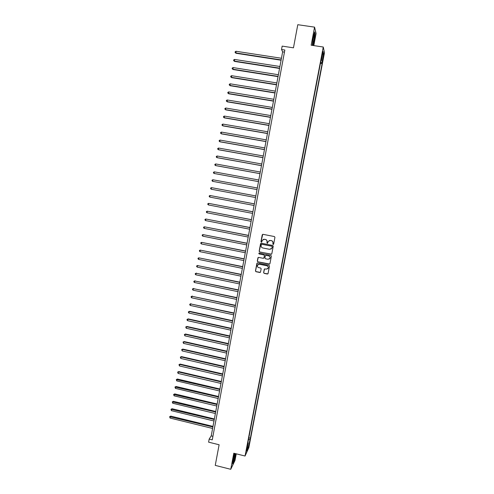 <?xml version="1.0" encoding="UTF-8"?>
<svg xmlns="http://www.w3.org/2000/svg" width="494" height="494" viewBox="0 0 494 494"><rect width="100%" height="100%" fill="white"/><g stroke="black" fill="none" stroke-linecap="round" stroke-linejoin="round"><path stroke-width="0.74" d="M273.12 244.474L273.645 244.116L274.936 237.324L274.423 236.558L262.987 234.323L262.234 234.835L260.962 241.609L261.32 242.14L261.795 241.918L262.228 240.294L264.42 239.269L265.371 239.454C266.581 239.818 267.124 240.634 267.013 241.899L267.211 243.307L267.692 243.079L268.106 241.492L270.323 240.43L271.274 240.621C272.484 240.986 273.034 241.801 272.923 243.067L273.12 244.474M269.236 240.51L271.36 240.584C272.571 240.955 273.114 241.764 273.003 243.029L272.836 243.906L273.429 244.425M262.728 234.323L261.054 241.578L261.604 242.103M263.401 239.324L265.457 239.423C266.667 239.788 267.211 240.603 267.1 241.862L266.939 242.739L267.507 243.264M249.501 443.396L248.698 446.063L249.501 443.396M263.617 272.608L264.129 273.367L267.322 274.022L268.026 273.676L269.489 266.038L268.977 265.272L257.602 262.969L256.917 263.29L255.454 270.934L255.96 271.694L259.807 272.484L260.499 272.145L261.159 268.785L260.647 268.02L258.739 267.631C257.516 267.186 257.115 266.352 257.535 265.124L259.375 264.247L266.865 265.766C268.063 266.198 268.47 267.019 268.094 268.23L266.223 269.162L264.969 268.903L264.271 269.249L263.617 272.608L264.216 273.306L267.872 273.874M313.801 45.602L316.092 33.543L314.573 27.139L297.789 24.7L293.461 47.825L282.167 46.121L281.537 49.53L284.847 50.03L212.259 439.858L209.172 439.098L208.604 442.155L219.114 444.761L215.248 465.379L230.741 469.3L234.99 460.488L236.249 453.838M314.573 27.139L311.146 45.207L323.274 47.023L245.049 456.024L233.792 453.22L230.741 469.3M271.064 254.274L271.817 253.762L273.244 246.24L272.731 245.475L261.314 243.215L260.56 243.727L259.152 251.23L259.665 251.989L271.539 254.182M271.367 256.151L269.94 263.654L269.187 264.16L257.812 261.857L257.3 261.098L257.967 257.714L258.652 257.386L263.259 258.319L264.012 257.812L264.413 255.682L263.901 254.916L259.097 253.953L258.788 253.292L259.264 253.064L270.854 255.386L271.367 256.151M323.317 56.013L322.736 59.922L323.521 56.915L323.823 54.47L323.317 56.013M323.274 47.023L324.484 52.716L248.834 447.62L245.049 456.024M320.97 60.651L321.359 60.62L321.143 59.743L247.605 444.174L248.223 442.834L247.902 442.605M321.359 60.62L323.113 51.45L323.626 53.778L321.897 62.812L320.643 62.374M320.445 63.399L322.1 63.652L321.897 62.812M322.1 63.652L250.365 438.19L248.216 447.613L246.648 451.071L248.223 442.834M281.537 49.53L282.642 51.827L211.222 435.881L209.172 439.098M284.464 52.105L282.642 51.827M212.92 436.301L211.222 435.881M248.822 437.814L250.365 438.19M248.476 439.598L249.773 439.481M322.563 54.321L323.626 53.778M248.216 447.613L247.438 446.922M312.986 45.479L314.116 41.169L315.11 33.777L314.653 31.882L313.165 37.513L312.27 45.374M234.613 453.424L233.137 459.445L232.674 463.977L233.946 461.347L235.731 453.702M261.011 243.227L259.245 251.187L259.758 251.946L271.144 254.231M272.225 246.765L271.861 246.228L261.845 244.246L261.363 244.468L261.141 245.524C261.03 246.784 261.579 247.599 262.783 247.963L269.625 249.328L271.867 248.229L272.305 246.728L271.861 246.228M261.641 244.252L271.947 246.191M270.971 249.137L272.046 247.692M272.305 246.728L272.126 247.655M258.282 257.423L257.393 261.042L257.905 261.801L269.705 264.043M263.74 258.226L264.506 255.633L263.994 254.873L259.097 253.953M259.035 253.082L259.196 253.91M268.057 259.282L269.928 258.362C270.317 257.139 269.909 256.312 268.699 255.88L266.056 255.349L265.358 255.688L264.901 257.985L265.414 258.751L268.057 259.282M269.31 259.054L270.014 258.313C270.403 257.09 269.99 256.269 268.785 255.836L268.699 255.88M265.673 255.392L268.785 255.836M264.537 268.971L263.703 272.546M267.575 268.866L268.18 268.168C268.557 266.958 268.149 266.143 266.951 265.71L266.865 265.766M258.232 264.413L259.467 264.191L266.951 265.71M257.213 263.012L255.546 270.873L256.059 271.632L260.332 272.355M281.444 58.261L235.996 51.271L235.99 53.266L281.08 60.225M235.99 53.266L235.064 52.395L235.706 52.901L281.135 59.91M235.064 52.395L235.181 51.747L235.996 51.271M279.913 66.505L234.533 59.434L234.527 61.404L279.548 68.444M234.527 61.404L233.6 60.552L234.236 61.065L279.604 68.153M233.6 60.552L233.718 59.898L234.533 59.434M278.381 74.73L233.069 67.579L233.069 69.531L278.023 76.644M233.069 69.531L232.137 68.685L232.773 69.203L278.079 76.372M232.137 68.685L232.254 68.036L233.069 67.579M276.856 82.936L231.606 75.706L231.612 77.632L276.504 84.826M231.612 77.632L230.679 76.798L231.316 77.323L276.554 84.573M230.679 76.798L230.797 76.15L231.606 75.706M275.331 91.124L230.148 83.813L230.161 85.715L274.985 92.989M230.161 85.715L229.222 84.9L229.858 85.431L275.028 92.755M229.222 84.9L229.34 84.252L230.148 83.813M312.93 43.657C313.585 42.546 314.721 35.315 314.314 34.858L314.098 34.988C313.32 37.278 312.832 40.014 312.634 43.206L312.93 43.657M314.536 32.308L314.937 33.932L313.968 41.088L312.826 45.454M234.798 453.473L233.242 460.643C233.508 461.328 234.107 459.556 235.027 455.326L235.292 453.597M235.576 453.665L233.835 461.18L232.723 463.477M273.812 99.294L228.697 91.903L228.71 93.786L273.472 101.134M228.71 93.786L227.771 92.983L228.407 93.52L273.509 100.924M227.771 92.983L227.888 92.335L228.697 91.903M272.299 107.445L227.246 99.979L227.259 101.838L271.959 109.267M227.246 99.979L226.437 100.399L226.326 101.048L226.956 101.591L271.996 109.069M270.786 115.577L225.795 108.032L225.505 109.643L225.82 109.872L270.453 117.374M225.795 108.032L224.992 108.452L224.881 109.094L225.505 109.643L270.484 117.202M269.273 123.691L224.35 116.071L224.375 117.887L268.946 125.47M224.35 116.071L223.554 116.479L223.436 117.121L224.066 117.677L268.977 125.315M267.773 131.793L222.911 124.093L222.621 125.698L222.936 125.89L267.445 133.541M222.911 124.093L222.115 124.494L221.997 125.136L222.621 125.698L267.47 133.411M266.266 139.876L221.473 132.096L221.182 133.695L221.503 133.868L265.945 141.599M221.473 132.096L220.676 132.491L220.559 133.127L221.182 133.695L265.97 141.488M264.765 147.934L220.034 140.086L219.75 141.679L220.071 141.834L264.451 149.639M220.034 140.086L219.243 140.469L219.126 141.105L219.75 141.679L264.469 149.546M263.271 155.981L218.601 148.058L218.317 149.645L218.644 149.781L262.956 157.666M218.601 148.058L217.811 148.428L217.7 149.065L218.317 149.645L262.975 157.592M261.777 164.008L217.175 156.005L216.891 157.598L217.218 157.71L261.468 165.669M217.175 156.005L216.384 156.376L216.273 157.012L216.891 157.598L261.48 165.614M260.289 172.023L215.748 163.946L215.464 165.527L215.792 165.626L259.986 173.66M215.748 163.946L214.964 164.304L214.847 164.934L215.464 165.527L259.992 173.622M258.8 180.014L214.328 171.863L214.044 173.443L214.371 173.524L258.504 181.625M214.328 171.863L213.538 172.215L213.427 172.844L214.044 173.443L258.504 181.613M257.318 187.992L212.908 179.767L212.624 181.341L257.022 189.585M212.624 181.341L212.006 180.736L212.124 180.106L212.908 179.767M255.843 195.933L211.488 187.646L211.204 189.221L255.546 197.538M255.836 195.951L211.488 187.646L210.71 187.986L210.592 188.615L211.204 189.221M254.367 203.855L210.073 195.519L209.789 197.087L254.064 205.479M254.361 203.892L210.073 195.519L209.295 195.846L209.184 196.476L209.789 197.087M252.897 211.759L208.666 203.367L208.382 204.936L252.595 213.402M252.891 211.815L208.666 203.367L207.888 203.689L207.776 204.312L208.382 204.936M251.434 219.651L207.258 211.204L206.974 212.766L251.125 221.306M251.415 219.725L207.258 211.204L206.48 211.512L206.369 212.142L206.974 212.766M249.97 227.518L205.85 219.021L205.572 220.583L249.655 229.191M249.952 227.617L205.85 219.021L205.078 219.324L204.967 219.947L205.572 220.583M248.507 235.379L204.448 226.82L204.17 228.376L248.192 237.058M248.488 235.49L204.448 226.82L203.676 227.117L203.565 227.74L204.17 228.376M247.049 243.215L203.046 234.607L202.768 236.157L246.734 244.913M247.025 243.344L203.046 234.607L202.281 234.897L202.169 235.514L202.768 236.157M245.598 251.032L201.651 242.375L201.373 243.925L245.277 252.749M245.567 251.187L201.651 242.375L200.885 242.653L200.774 243.276L201.373 243.925M244.147 258.837L200.261 250.125L199.984 251.674L243.82 260.573M244.11 259.01L200.261 250.125L199.496 250.396L199.385 251.02L199.984 251.674M242.696 266.624L198.872 257.862L198.594 259.406L242.369 268.372M242.659 266.816L198.872 257.862L198.106 258.127L197.995 258.745L198.594 259.406M241.251 274.398L197.483 265.574L197.205 267.118L240.924 276.158M241.214 274.602L197.483 265.574L196.723 265.84L197.847 265.445M197.205 267.118L196.612 266.451L196.723 265.84M239.806 282.154L196.099 273.281L195.822 274.818L239.479 283.927M239.769 282.377L196.099 273.281L195.34 273.534L196.47 273.126M195.822 274.818L195.229 274.145L195.34 273.534M238.367 289.892L194.716 280.963L194.438 282.5L238.034 291.682M238.324 290.132L194.716 280.963L193.963 281.209L195.087 280.796M194.438 282.5L193.852 281.821L193.963 281.209M236.935 297.61L193.339 288.638L193.061 290.169L236.601 299.42M236.885 297.87L193.339 288.638L192.586 288.873L193.716 288.447M193.061 290.169L192.475 289.484L192.586 288.873M235.502 305.317L191.962 296.289L191.691 297.82L235.163 307.138M235.447 305.595L191.962 296.289L191.215 296.517L192.339 296.085M191.691 297.82L191.104 297.129L191.215 296.517M234.07 313.005L190.591 303.927L190.314 305.453L233.73 314.839M234.014 313.301L190.591 303.927L189.844 304.15L190.968 303.705M190.314 305.453L189.733 304.761L189.844 304.15M232.643 320.68L189.603 311.306L189.221 311.547L188.949 313.073L232.304 322.526M232.588 320.989L189.221 311.547L188.473 311.763L189.603 311.306M188.949 313.073L188.362 312.369L188.473 311.763M231.223 328.337L188.239 318.896L187.856 319.155L187.578 320.674L230.877 330.196M231.161 328.664L187.856 319.155L187.109 319.359L188.239 318.896M187.578 320.674L186.998 319.97L187.109 319.359M229.803 335.976L186.88 326.466L186.491 326.744L186.219 328.257L229.451 337.853M229.735 336.321L186.491 326.744L185.75 326.942L186.88 326.466M186.219 328.257L185.75 326.942M228.382 343.602L185.522 334.024L185.127 334.315L184.855 335.827L228.03 345.491M228.314 343.966L185.127 334.315L184.386 334.506L185.522 334.024M184.855 335.827L184.386 334.506M226.968 351.209L184.163 341.564L183.768 341.873L183.496 343.386L226.61 353.111M226.894 351.592L183.768 341.873L183.033 342.058L184.163 341.564M183.496 343.386L183.033 342.058M225.554 358.798L182.811 349.091L182.416 349.412L182.144 350.919L225.196 360.719M225.48 359.2L182.416 349.412L181.681 349.591L182.811 349.091M182.144 350.919L181.681 349.591M224.146 366.375L181.465 356.6L181.063 356.94L180.792 358.446L223.788 368.308M224.072 366.795L181.063 356.94L180.329 357.113L181.465 356.6M180.792 358.446L180.329 357.113M222.738 373.933L180.112 364.097L179.711 364.449L179.446 365.949L222.38 375.885M222.658 374.372L179.711 364.449L178.982 364.615L180.112 364.097M179.446 365.949L178.982 364.615M221.337 381.479L178.772 371.574L178.365 371.945L178.099 373.439L220.972 383.443M221.256 381.93L178.365 371.945L177.636 372.099L178.772 371.574M178.099 373.439L177.636 372.099M219.941 389.006L177.426 379.034L177.019 379.423L176.753 380.917L219.571 390.982M219.849 389.476L176.296 379.571L177.426 379.034M176.753 380.917L176.296 379.571M218.539 396.515L176.092 386.481L175.679 386.888L175.413 388.377L218.169 398.51M218.453 397.003L174.956 387.03L176.092 386.481M175.413 388.377L174.956 387.03M217.15 404.012L174.753 393.909L174.339 394.336L174.073 395.824L216.773 406.019M217.051 404.518L173.616 394.471L174.753 393.909M174.073 395.824L173.616 394.471M215.755 411.496L173.419 401.326L173.005 401.77L172.739 403.252L215.378 413.515M215.662 412.015L172.283 401.894L173.419 401.326M172.739 403.252L172.283 401.894M214.365 418.961L172.091 408.729L171.671 409.186L171.406 410.668L213.988 420.993M214.266 419.499L170.955 409.304L172.091 408.729M171.406 410.668L170.955 409.304M212.982 426.408L170.763 416.115L170.344 416.584L170.078 418.066L212.605 428.459M212.877 426.964L169.627 416.701L170.763 416.115M170.078 418.066L169.627 416.701M323.156 56.859L323.521 56.915M322.891 58.323L323.243 58.378M313.968 35.296L314.314 34.858"/></g></svg>
